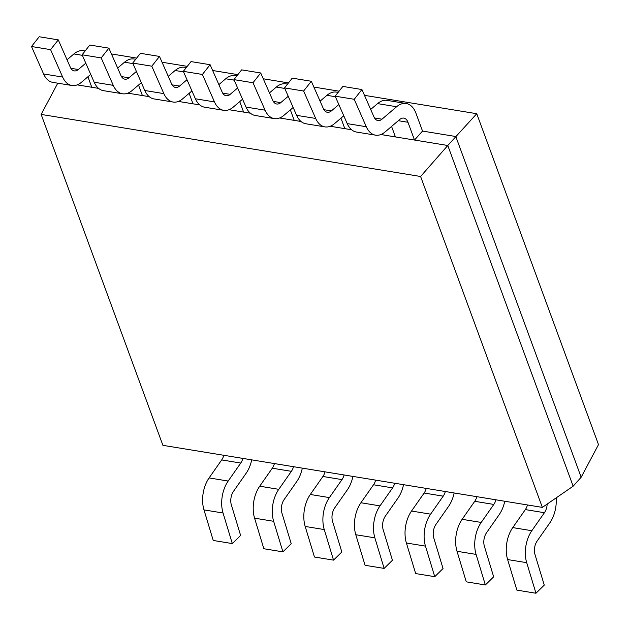 <?xml version="1.0" encoding="UTF-8"?>
<svg xmlns="http://www.w3.org/2000/svg" width="630" height="630" viewBox="0 0 630 630"><rect width="100%" height="100%" fill="white"/><g stroke="black" fill="none" stroke-linecap="round" stroke-linejoin="round"><path stroke-width="0.94" d="M251.716 459.861A25.72 15.443 -80.7 0 1 246.117 473.295L233.525 491.298A10.923 6.56 99.3 0 0 231.344 504.874L240.613 535.445L232.312 543.58L223.044 513.009A25.72 15.443 -80.7 0 1 228.17 481.044L240.77 463.042A10.923 6.56 99.3 0 0 242.889 458.412M223.815 455.293A10.923 6.56 99.3 0 1 221.697 459.924L209.097 477.926A25.72 15.443 -80.7 0 0 203.97 509.89L213.239 540.461L232.312 543.58M302.321 468.137A25.72 15.443 -80.7 0 1 296.73 481.58L284.13 499.574A10.923 6.56 99.3 0 0 281.949 513.151L291.217 543.721L282.917 551.856L273.648 521.293A25.72 15.443 -80.7 0 1 278.783 489.321L291.383 471.327A10.923 6.56 99.3 0 0 293.493 466.688M274.42 463.57A10.923 6.56 99.3 0 1 272.302 468.2L259.71 486.202A25.72 15.443 -80.7 0 0 254.575 518.167L263.844 548.738L282.917 551.856M352.934 476.414A25.72 15.443 -80.7 0 1 347.335 489.856L334.735 507.851A10.923 6.56 99.3 0 0 332.561 521.427L341.83 551.998L333.53 560.133L324.261 529.57A25.72 15.443 -80.7 0 1 329.388 497.598L341.988 479.603A10.923 6.56 99.3 0 0 344.106 474.973M325.025 471.846A10.923 6.56 99.3 0 1 322.914 476.477L310.314 494.479A25.72 15.443 -80.7 0 0 305.18 526.444L314.457 557.014L333.53 560.133M403.539 484.69A25.72 15.443 -80.7 0 1 397.947 498.133L385.347 516.135A10.923 6.56 99.3 0 0 383.166 529.712L392.435 560.275L384.135 568.41L374.866 537.847A25.72 15.443 -80.7 0 1 380 505.882L392.6 487.88A10.923 6.56 99.3 0 0 394.711 483.249M375.637 480.131A10.923 6.56 99.3 0 1 373.519 484.761L360.919 502.756A25.72 15.443 -80.7 0 0 355.793 534.728L365.061 565.291L384.135 568.41M454.151 492.967A25.72 15.443 -80.7 0 1 448.552 506.41L435.952 524.412A10.923 6.56 99.3 0 0 433.779 537.988L443.048 568.551L434.747 576.686L425.478 546.123A25.72 15.443 -80.7 0 1 430.605 514.159L443.205 496.156A10.923 6.56 99.3 0 0 445.323 491.526M426.242 488.408A10.923 6.56 99.3 0 1 424.132 493.038L411.532 511.032A25.72 15.443 -80.7 0 0 406.397 543.005L415.666 573.568L434.747 576.686M504.756 501.244A25.72 15.443 -80.7 0 1 499.165 514.686L486.565 532.689A10.923 6.56 99.3 0 0 484.383 546.265L493.652 576.828L485.352 584.971L476.083 554.4A25.72 15.443 -80.7 0 1 481.218 522.435L493.818 504.433A10.923 6.56 99.3 0 0 495.928 499.803M476.855 496.684A10.923 6.56 99.3 0 1 474.737 501.315L462.137 519.317A25.72 15.443 -80.7 0 0 457.01 551.281L466.279 581.844L485.352 584.971M556.156 497.889A25.72 15.443 -80.7 0 1 549.769 522.963L537.169 540.965A10.923 6.56 99.3 0 0 534.996 554.542L544.265 585.105L535.965 593.247L526.696 562.677A25.72 15.443 -80.7 0 1 531.822 530.712L544.422 512.71A10.923 6.56 99.3 0 0 547.171 504.079M527.46 504.961A10.923 6.56 99.3 0 1 525.349 509.591L512.749 527.594A25.72 15.443 -80.7 0 0 507.615 559.558L516.884 590.121L535.965 593.247M87.916 76.766L91.775 87.255L98.579 88.373L77.199 84.877M90.728 74.379L81.451 82.27A25.72 15.443 -80.7 0 1 71.883 85.491A25.72 15.443 -80.7 0 1 62.646 77.065L50.573 49.636L58.283 39.879L70.347 67.308A10.923 6.56 99.3 0 0 74.277 70.891A10.923 6.56 99.3 0 0 78.341 69.52L85.798 63.173M71.883 85.491L52.81 82.372A25.72 15.443 -80.7 0 1 43.572 73.946L31.5 46.51L50.573 49.636M31.5 46.51L39.202 36.753L58.283 39.879M67.04 59.779L73.899 53.944A25.72 15.443 -80.7 0 1 83.467 50.715L85.113 50.991M138.529 85.042L142.388 95.539L149.184 96.65L127.803 93.153M141.333 82.656L132.064 90.547A25.72 15.443 -80.7 0 1 122.496 93.768A25.72 15.443 -80.7 0 1 113.258 85.341L101.186 57.913L108.888 48.156L120.96 75.584A10.923 6.56 99.3 0 0 124.882 79.167A10.923 6.56 99.3 0 0 128.945 77.797L136.403 71.45M122.496 93.768L103.414 90.649A25.72 15.443 -80.7 0 1 94.177 82.223L82.105 54.786L101.186 57.913M82.105 54.786L89.814 45.029L108.888 48.156M117.645 68.056L124.512 62.22A25.72 15.443 -80.7 0 1 134.08 58.999L135.718 59.267M189.134 93.327L192.993 103.816L199.797 104.927L178.416 101.43M191.945 90.933L182.668 98.823A25.72 15.443 -80.7 0 1 173.1 102.044A25.72 15.443 -80.7 0 1 163.863 93.626L151.791 66.189L159.492 56.432L171.565 83.869A10.923 6.56 99.3 0 0 175.487 87.444A10.923 6.56 99.3 0 0 179.55 86.074L187.015 79.726M173.1 102.044L154.027 98.926A25.72 15.443 -80.7 0 1 144.79 90.499L132.717 63.071L151.791 66.189M132.717 63.071L140.419 53.314L159.492 56.432M168.257 76.34L175.116 70.497A25.72 15.443 -80.7 0 1 184.685 67.276L186.33 67.544M239.739 101.603L243.605 112.093L250.401 113.203L229.021 109.707M242.55 99.209L233.273 107.1A25.72 15.443 -80.7 0 1 223.713 110.329A25.72 15.443 -80.7 0 1 214.468 101.903L202.403 74.466L210.105 64.709L222.177 92.145A10.923 6.56 99.3 0 0 226.099 95.721A10.923 6.56 99.3 0 0 230.163 94.35L237.62 88.003M223.713 110.329L204.632 107.202A25.72 15.443 -80.7 0 1 195.394 98.784L183.322 71.347L202.403 74.466M183.322 71.347L191.032 61.59L210.105 64.709M218.862 84.617L225.721 78.774A25.72 15.443 -80.7 0 1 235.289 75.553L236.935 75.82M290.351 109.88L294.21 120.369L301.014 121.48L279.633 117.983M293.163 107.486L283.886 115.377A25.72 15.443 -80.7 0 1 274.318 118.605A25.72 15.443 -80.7 0 1 265.08 110.179L253.008 82.743L260.71 72.986L272.782 100.422A10.923 6.56 99.3 0 0 276.704 103.997A10.923 6.56 99.3 0 0 280.767 102.627L288.233 96.28M274.318 118.605L255.244 115.487A25.72 15.443 -80.7 0 1 246.007 107.061L233.935 79.624L253.008 82.743M233.935 79.624L241.636 69.867L260.71 72.986M269.475 92.893L276.334 87.05A25.72 15.443 -80.7 0 1 285.902 83.829L287.548 84.097M340.956 118.156L344.815 128.646L351.619 129.756L330.238 126.26M343.767 115.763L334.491 123.661A25.72 15.443 -80.7 0 1 324.923 126.882A25.72 15.443 -80.7 0 1 315.685 118.456L303.621 91.019L311.322 81.262L323.395 108.699A10.923 6.56 99.3 0 0 327.316 112.274A10.923 6.56 99.3 0 0 331.38 110.904L338.838 104.556M324.923 126.882L305.849 123.763A25.72 15.443 -80.7 0 1 296.612 115.337L284.539 87.901L303.621 91.019M284.539 87.901L292.241 78.144L311.322 81.262M320.079 101.17L326.939 95.327A25.72 15.443 -80.7 0 1 336.507 92.106L338.152 92.374M422.525 131.071L414.501 140.041L407.964 122.267A10.923 6.56 99.3 0 0 403.806 118.109A10.923 6.56 99.3 0 0 399.743 119.48L385.103 131.938A25.72 15.443 -80.7 0 1 375.535 135.159A25.72 15.443 -80.7 0 1 366.298 126.732L354.225 99.296L361.927 89.539L374 116.975A10.923 6.56 99.3 0 0 377.921 120.55A10.923 6.56 99.3 0 0 381.985 119.188L396.624 106.73A25.72 15.443 -80.7 0 1 406.192 103.501A25.72 15.443 -80.7 0 1 415.981 113.298L422.525 131.071L455.805 136.521L581.159 477.225L573.142 486.187L447.788 145.491L476.752 113.707L598.5 444.615L581.159 477.225M391.569 126.433L395.427 136.923L414.501 140.041M375.535 135.159L356.462 132.04A25.72 15.443 -80.7 0 1 347.217 123.614L335.152 96.177L354.225 99.296M335.152 96.177L342.854 86.42L361.927 89.539M370.684 109.447L377.551 103.611A25.72 15.443 -80.7 0 1 387.119 100.383L406.192 103.501M380.851 134.536L447.788 145.491L420.604 176.487L41.155 114.424L57.763 83.184M111.439 53.952L136.655 58.078M162.044 62.228L187.268 66.355M212.657 70.505L237.872 74.631M263.261 78.782L288.485 82.908M313.874 87.066L339.09 91.185M364.479 95.343L476.752 113.707M41.155 114.424L162.902 445.331L542.351 507.394L573.142 486.187M542.351 507.394L420.604 176.487M203.97 509.89L223.044 513.009M209.097 477.926L228.17 481.044M221.697 459.924L240.77 463.042M254.575 518.167L273.648 521.293M259.71 486.202L278.783 489.321M272.302 468.2L291.383 471.327M305.18 526.444L324.261 529.57M310.314 494.479L329.388 497.598M322.914 476.477L341.988 479.603M355.793 534.728L374.866 537.847M360.919 502.756L380 505.882M373.519 484.761L392.6 487.88M406.397 543.005L425.478 546.123M411.532 511.032L430.605 514.159M424.132 493.038L443.205 496.156M457.01 551.281L476.083 554.4M462.137 519.317L481.218 522.435M474.737 501.315L493.818 504.433M507.615 559.558L526.696 562.677M512.749 527.594L531.822 530.712M525.349 509.591L544.422 512.71M43.572 73.946L62.646 77.065M70.859 68.292L78.341 69.52M73.899 53.944L82.341 55.322M94.177 82.223L113.258 85.341M121.464 76.576L128.945 77.797M124.512 62.22L132.954 63.599M144.79 90.499L163.863 93.626M172.077 84.853L179.55 86.074M175.116 70.497L183.558 71.875M195.394 98.784L214.468 101.903M222.681 93.13L230.163 94.35M225.721 78.774L234.171 80.16M246.007 107.061L265.08 110.179M273.294 101.406L280.767 102.627M276.334 87.05L284.776 88.436M296.612 115.337L315.685 118.456M323.899 109.683L331.38 110.904M326.939 95.327L335.38 96.713M398.317 120.692L407.964 122.267M347.217 123.614L366.298 126.732M374.511 117.96L381.985 119.188M377.551 103.611L396.624 106.73"/></g></svg>
